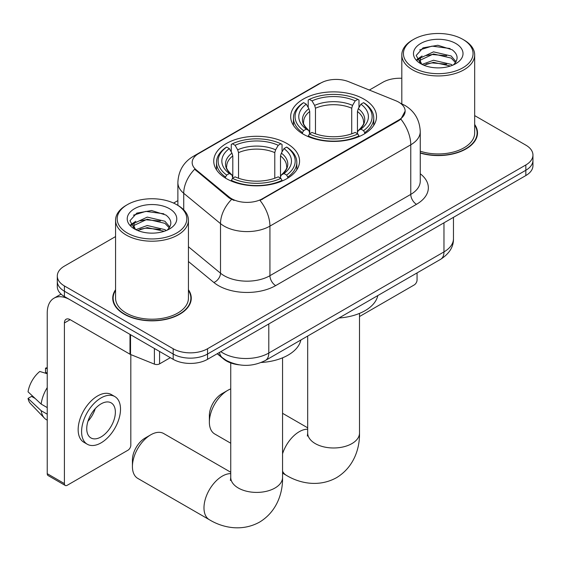 <?xml version="1.0" encoding="UTF-8"?>
<svg xmlns="http://www.w3.org/2000/svg" width="561" height="561" viewBox="0 0 561 561"><rect width="100%" height="100%" fill="white"/><g stroke="black" fill="none" stroke-linecap="round" stroke-linejoin="round"><path stroke-width="0.84" d="M286.994 143.553A42.909 24.775 0 0 0 240.234 138.181A42.909 24.775 0 0 0 213.741 161.07A42.909 24.775 0 0 0 226.307 178.587A42.909 24.775 0 0 0 273.074 183.959A42.909 24.775 0 0 0 299.56 161.07A42.909 24.775 0 0 0 286.994 143.553M363.935 99.129A42.909 24.775 0 0 0 317.175 93.757A42.909 24.775 0 0 0 290.682 116.646A42.909 24.775 0 0 0 303.256 134.163A42.909 24.775 0 0 0 350.015 139.535A42.909 24.775 0 0 0 376.508 116.646A42.909 24.775 0 0 0 363.935 99.129M398.745 102.172A21.858 12.623 0 0 0 395.828 100.756L348.683 81.703A21.858 12.623 0 0 0 320.689 83.112L198.573 153.623A21.858 12.623 0 0 0 192.171 162.543A21.858 12.623 0 0 0 196.119 169.78L229.126 197.002A21.858 12.623 0 0 0 262.492 198.685L398.745 120.019A21.858 12.623 0 0 0 405.147 111.099A21.858 12.623 0 0 0 398.745 102.172M239.077 364.825A24.291 14.025 180 0 1 223.713 359.096L217.212 353.732M115.566 289.714A39.27 22.671 0 0 0 112.733 298.172A39.27 22.671 0 0 0 124.233 314.202A39.27 22.671 0 0 0 167.031 319.118A39.27 22.671 0 0 0 191.266 298.172A39.27 22.671 0 0 0 188.433 289.714M113.14 300.212A39.27 22.671 0 0 0 113.006 300.815M405.147 111.099L400.863 119.135L398.745 120.671L260.031 200.438A28.338 16.36 60 0 1 269.932 226.118A32.384 18.695 180 0 1 224.134 226.118A32.384 18.695 180 0 1 220.508 223.622L183.728 193.293A32.384 18.695 180 0 1 177.872 182.57L177.872 205.354M115.566 236.574L64.41 266.11A24.291 14.025 0 0 0 57.299 276.026L57.299 286.608A24.291 14.025 0 0 0 64.41 296.524L173.181 359.32L173.181 354.033A24.291 14.025 0 0 0 207.535 354.033L525.839 170.264A24.291 14.025 0 0 0 532.95 160.348A24.291 14.025 0 0 1 525.839 170.264L207.535 354.033A24.291 14.025 0 0 1 173.181 354.033L64.41 291.229L173.181 354.033L173.181 348.746A24.291 14.025 0 0 0 207.535 348.746L525.839 164.969A24.291 14.025 0 0 0 532.95 155.053A24.291 14.025 0 0 0 525.839 145.138L474.676 115.608M57.299 281.313A24.291 14.025 0 0 0 64.41 291.229A24.291 14.025 0 0 1 57.299 281.313M234.035 200.438L229.126 197.956L194.653 169.247A28.338 18.955 129.5 0 0 183.728 193.293L183.728 209.828M420.252 153.062A39.27 22.671 0 0 0 477.509 132.908A39.27 22.671 0 0 0 474.676 124.458M401.809 78.281A24.291 14.025 0 0 0 382.714 82.341L369.355 90.055M177.872 200.607L173.587 203.075M57.299 276.026A24.291 14.025 0 0 0 64.41 285.942L173.181 348.746M190.999 300.815A39.27 22.671 0 0 0 190.866 300.212M477.243 135.559A39.27 22.671 0 0 0 477.109 134.956M173.181 359.32A24.291 14.025 0 0 0 207.535 359.32L525.839 175.551A24.291 14.025 0 0 0 532.95 165.635L532.95 155.053M359.503 316.537L414.2 284.953A4.046 2.335 120 0 0 417.061 279.995L417.061 272.912M413.625 67.797A34.817 20.098 0 0 0 462.86 67.797A34.817 20.098 0 0 0 462.86 39.375L464.01 40.034A36.43 21.038 0 0 1 474.676 54.908A36.43 21.038 0 0 1 452.187 74.34A36.43 21.038 0 0 1 412.482 69.781A36.43 21.038 0 0 1 401.809 54.908A36.43 21.038 0 0 1 412.482 40.034L413.625 39.375A34.817 20.098 0 0 0 413.625 67.797M420.252 151.204A36.43 21.038 0 0 0 474.676 132.908L474.676 54.908M420.252 152.795A38.863 22.44 0 0 0 477.109 132.908A38.863 22.44 0 0 0 474.676 125.103M422.068 64.396L433.513 60.244L451.184 64.375L452.439 65.307M423.786 65.195L433.513 62.341L450.476 66.023M421.732 64.249L419.951 60.315L420.575 57.916L433.513 51.85L451.184 55.981L456.037 61.724M420 63.091L419.951 60.315M420.07 61.359L420.575 60.02L433.513 53.947L451.184 58.078L455.483 62.594M453.211 64.985A18.296 10.561 0 0 0 453.989 64.291C458.653 59.2 458.042 54.361 452.145 49.768L437.832 45.273L423.064 47.839L416.206 55.441L420.652 63.582M455.763 43.47A24.775 14.306 0 0 0 420.778 43.442A24.775 14.306 0 0 0 420.617 63.638A24.775 14.306 0 0 0 420.729 63.702A24.775 14.306 0 0 0 455.869 63.638A24.775 14.306 0 0 0 455.763 43.47M455.546 63.821L457.327 62.608M464.01 40.034L462.86 39.375A34.817 20.098 0 0 0 413.625 39.375M419.67 49.929L432.068 46.121L450.097 48.527M417.279 60.146L420.666 57.748M426.255 55.574L432.068 54.515L446.654 55.763M426.255 63.968L432.068 62.909L446.654 64.164M416.9 59.473L422.068 56.002M209.365 422.124L209.365 415.512A17.812 10.28 -60 0 1 221.96 393.696L227.682 390.393A25.911 14.958 120 0 0 209.365 422.124A25.911 14.958 120 0 0 214.73 433.983L230.746 443.225M302.484 133.707L302.484 132.627L303.634 130.643A38.541 22.251 0 0 1 303.634 102.656L306.285 104.185A34.817 20.098 0 0 0 306.285 129.114L308.901 130.601L309.742 133.721M309.742 132.445L309.742 111.52L308.901 108.694L306.285 104.185M308.206 107.502L308.206 100.005L309.356 99.353A38.541 22.251 0 0 1 357.834 99.353L355.183 100.882A34.817 20.098 0 0 0 312.007 100.882L314.623 105.391L315.471 108.217L315.471 133.806M351.719 133.806L351.719 108.217L352.567 105.391L355.183 100.882M338.949 318.01A44.529 25.708 0 0 0 377.798 295.577M308.206 135.93A40.161 23.183 0 0 0 358.984 135.93L357.834 133.946A38.541 22.251 0 0 1 309.356 133.946L308.206 136.618M358.984 136.618L358.984 135.93M303.634 102.656L302.484 103.315A40.161 23.183 0 0 0 293.438 117.971A40.161 23.183 0 0 0 302.484 132.627M357.834 99.353L358.984 100.005L358.984 107.502M309.356 133.946L312.007 132.417A34.817 20.098 0 0 0 355.183 132.417L357.834 133.946M306.285 129.114L303.634 130.643M312.007 100.882L309.356 99.353M308.901 108.694A31.143 17.98 0 0 0 308.901 130.601L309.048 130.699C304.623 126.421 302.821 123.511 303.641 121.982A29.957 17.293 0 0 1 309.742 111.52M364.706 132.627A40.161 23.183 0 0 0 373.752 117.971A40.161 23.183 0 0 0 364.706 103.315L363.556 102.656A38.541 22.251 0 0 1 363.556 130.643L364.706 132.627L364.706 133.707M363.556 130.643L360.905 129.114A34.817 20.098 0 0 0 360.905 104.185L363.556 102.656M360.905 104.185L358.29 108.694L357.448 111.52L357.448 132.445L358.29 130.601L360.905 129.114M357.448 111.52A29.957 17.293 0 0 1 363.549 121.982C364.362 123.525 362.56 126.428 358.142 130.699L358.29 130.601A31.143 17.98 0 0 0 358.29 108.694M357.448 133.721L357.448 132.445M230.746 388.92A25.911 14.958 120 0 0 227.682 390.393L221.96 393.696M132.424 466.542L132.424 459.936A17.812 10.28 -60 0 1 145.019 438.12L150.741 434.817A25.911 14.958 120 0 0 132.424 466.542A25.911 14.958 120 0 0 137.789 478.407L209.351 519.717A25.911 14.958 -60 0 1 205.375 498.96A25.911 14.958 -60 0 1 222.303 476.128A25.911 14.958 -60 0 1 230.746 473.638M225.536 178.132L225.536 177.052L226.693 175.067A38.541 22.251 0 0 1 226.693 147.08L229.337 148.609A34.817 20.098 0 0 0 229.337 173.531L231.959 175.025L232.801 178.146M232.801 176.869L232.801 155.944L231.959 153.118L229.337 148.609M231.265 151.926L231.265 144.429L232.415 143.77A38.541 22.251 0 0 1 280.893 143.77L278.242 145.299A34.817 20.098 0 0 0 235.066 145.299L237.682 149.808L238.53 152.634L238.53 178.23M274.778 178.23L274.778 152.634L275.626 149.808L278.242 145.299M261.265 362.483A44.529 25.708 0 0 0 300.857 340.001M231.265 180.354A40.161 23.183 0 0 0 282.043 180.354L280.893 178.37A38.541 22.251 0 0 1 232.415 178.37L231.265 181.042M282.043 181.042L282.043 180.354M226.693 147.08L225.536 147.732A40.161 23.183 0 0 0 216.497 162.395A40.161 23.183 0 0 0 225.536 177.052M280.893 143.77L282.043 144.429L282.043 151.926M232.415 178.37L235.066 176.841A34.817 20.098 0 0 0 278.242 176.841L280.893 178.37M229.337 173.531L226.693 175.067M235.066 145.299L232.415 143.77M231.959 153.118A31.143 17.98 0 0 0 231.959 175.025L232.107 175.116C227.682 170.839 225.88 167.935 226.7 166.407A29.957 17.293 0 0 1 232.801 155.944M287.765 177.052A40.161 23.183 0 0 0 296.811 162.395A40.161 23.183 0 0 0 287.765 147.732L286.615 147.08A38.541 22.251 0 0 1 286.615 175.067L287.765 177.052L287.765 178.132M286.615 175.067L283.964 173.531A34.817 20.098 0 0 0 283.964 148.609L286.615 147.08M283.964 148.609L281.349 153.118L280.5 155.944L280.5 176.869L281.349 175.025L283.964 173.531M280.5 155.944A29.957 17.293 0 0 1 286.608 166.407C287.421 167.942 285.619 170.853 281.201 175.116L281.349 175.025A31.143 17.98 0 0 0 281.349 153.118M280.5 178.146L280.5 176.869M230.746 472.243L163.693 433.534A25.911 14.958 120 0 0 150.741 434.817L145.019 438.12M159.583 351.466L159.583 363.865L170.32 357.666M129.998 334.384L70.139 299.826A32.384 18.695 -120 0 0 53.947 298.221A32.384 18.695 -120 0 0 47.236 313.045L47.236 473.68L64.41 483.596L64.41 322.961A8.099 4.677 60 0 1 66.086 319.258A8.099 4.677 60 0 1 70.139 319.658L129.998 354.215L129.998 334.384A4.046 2.335 0 0 0 130.538 334.651M64.41 483.596A4.046 2.335 120 0 0 65.251 485.454L48.078 475.539A4.046 2.335 -60 0 1 47.236 473.68M65.251 485.454A4.046 2.335 120 0 0 67.271 485.251L127.957 450.217A4.046 2.335 120 0 0 130.818 445.259L130.818 354.594M159.583 363.865A4.046 2.335 180 0 1 154.401 364.124L130.538 354.482A4.046 2.335 180 0 1 129.998 354.215M101.05 436.928A20.238 11.683 120 0 0 114.276 419.095A20.238 11.683 120 0 0 111.169 402.875A20.238 11.683 120 0 0 101.05 403.878A20.238 11.683 120 0 0 87.825 421.711A20.238 11.683 120 0 0 90.931 437.931A20.238 11.683 120 0 0 101.05 436.928M87.972 421.241A20.238 11.683 120 0 0 95.237 408.66M47.236 368.689L45.518 368.17L45.518 372.238L47.236 373.226M114.816 396.564L111.38 394.579A27.524 15.89 120 0 0 97.614 395.94A27.524 15.89 120 0 0 79.634 420.203A27.524 15.89 120 0 0 83.855 442.257L87.285 444.242A27.524 15.89 120 0 0 101.05 442.874A27.524 15.89 120 0 0 119.03 418.618A27.524 15.89 120 0 0 114.816 396.564A27.524 15.89 120 0 0 101.05 397.924A27.524 15.89 120 0 0 83.07 422.181A27.524 15.89 120 0 0 87.285 444.242M47.236 387.616A26.718 15.428 120 0 0 41.156 404.081L28.05 391.816A21.052 12.153 120 0 1 39.796 371.473L47.236 373.731M47.236 407.588L41.156 404.081M35.14 398.457L31.57 396.396L28.05 398.429L41.156 410.694L47.236 414.2M41.156 410.694A26.718 15.428 120 0 0 44.452 418.155A26.718 15.428 120 0 0 46.472 419.74L47.236 420.182M47.236 367.693A21.052 12.153 120 0 0 45.518 368.17M28.05 398.429A21.052 12.153 120 0 0 30.539 403.668L44.452 418.155M127.382 233.06A34.817 20.098 0 0 0 176.617 233.06A34.817 20.098 0 0 0 176.617 204.632L177.767 205.298A36.43 21.038 0 0 1 188.433 220.171A36.43 21.038 0 0 1 165.944 239.603A36.43 21.038 0 0 1 126.239 235.045A36.43 21.038 0 0 1 115.566 220.171A36.43 21.038 0 0 1 126.239 205.298L127.382 204.632A34.817 20.098 0 0 0 127.382 233.06M115.566 220.171L115.566 298.172A36.43 21.038 0 0 0 126.239 313.045A36.43 21.038 0 0 0 165.944 317.603A36.43 21.038 0 0 0 188.433 298.172L188.433 220.171M115.566 290.367A38.863 22.44 0 0 0 113.14 298.172A38.863 22.44 0 0 0 124.521 314.041A38.863 22.44 0 0 0 166.876 318.9A38.863 22.44 0 0 0 190.866 298.172A38.863 22.44 0 0 0 188.433 290.367M135.825 229.659L147.27 225.508L164.941 229.638L166.196 230.571M137.543 230.459L147.27 227.605L164.233 231.286M135.489 229.505L133.707 225.578L134.331 223.18L147.27 217.107L164.941 221.244L169.794 226.981M133.756 228.355L133.707 225.578M133.827 226.623L134.331 225.277L147.27 219.211L164.941 223.341L169.24 227.857M166.968 230.241A18.296 10.561 0 0 0 167.746 229.547C172.409 224.463 171.799 219.624 165.895 215.031L151.582 210.529L136.821 213.103L129.963 220.704L134.409 228.839M169.52 208.734A24.775 14.306 0 0 0 134.535 208.699A24.775 14.306 0 0 0 134.374 228.895A24.775 14.306 0 0 0 134.486 228.958A24.775 14.306 0 0 0 169.625 228.895A24.775 14.306 0 0 0 169.52 208.734M169.303 229.084L171.084 227.864M177.767 205.298L176.617 204.632A34.817 20.098 0 0 0 127.382 204.632M133.427 215.193L145.825 211.385L163.854 213.79M131.036 225.41L134.423 223.012M140.012 220.831L145.825 219.779L160.411 221.027M140.012 229.225L145.825 228.173L160.411 229.421M130.657 224.73L135.825 221.265M196.119 169.78L196.119 170.74M229.126 197.002L229.126 197.956M262.492 198.685L262.492 199.337M398.745 120.019L398.745 120.671M223.713 358.745L223.713 359.096M420.252 173.756A40.483 23.373 180 0 1 416.493 204.302L275.661 285.612A8.099 4.677 60 0 1 269.932 275.696L410.764 194.387A32.384 18.695 0 0 0 420.252 181.168L420.252 131.59A32.384 18.695 180 0 1 410.764 144.808A28.338 16.36 -120 0 0 400.863 119.135M275.661 285.612A40.483 23.373 180 0 1 218.411 285.612A40.483 23.373 180 0 1 213.874 282.492L188.433 261.517M231.546 199.457A28.338 18.955 129.5 0 0 220.508 223.622L220.508 273.2A32.384 18.695 0 0 0 224.134 275.696A32.384 18.695 0 0 0 269.932 275.696L269.932 226.118L410.764 144.808L410.764 194.387A8.099 4.677 60 0 0 416.493 204.302M420.252 131.59C419.705 119.942 414.586 111.211 404.895 105.398L400.806 103.399A28.338 13.268 112 0 0 400.428 103.259M196.161 155.271A28.338 16.36 -120 0 0 193.222 156.379C183.538 162.192 178.419 170.923 177.872 182.57M193.222 156.379L318.311 84.164A28.338 16.36 60 0 1 320.457 83.252M207.535 348.746L207.535 359.32M525.839 164.969L525.839 175.551M64.41 285.942L64.41 296.524M188.433 246.756L220.508 273.2A8.099 5.414 -50.5 0 1 213.874 282.492M220.817 351.649A32.384 18.695 0 0 0 222.99 353.037A32.384 18.695 0 0 0 268.789 353.037L443.968 251.903A32.384 18.695 0 0 0 453.456 238.677C453.695 246.714 449.41 253.593 440.616 259.315L265.437 360.45A16.192 9.348 60 0 0 268.789 353.037L268.789 323.956M443.968 222.815L443.968 251.903A16.192 9.348 60 0 1 440.616 259.315M219.505 352.406A16.192 10.827 129.5 0 0 222.324 357.673L217.409 353.619M359.503 313.396L359.503 433.029A25.911 14.958 180 0 1 351.915 443.604A25.911 14.958 180 0 1 315.275 443.604A25.911 14.958 180 0 1 307.687 433.029L307.351 436.086M282.562 453.758A25.911 14.958 -60 0 1 299.244 431.711A25.911 14.958 -60 0 1 307.687 429.214M359.503 433.029C359.853 448.008 354.159 467.025 336.488 477.706C318.41 487.663 299.09 483.091 286.292 475.3A25.911 14.958 -60 0 1 282.562 471.226M351.719 108.217A29.957 17.293 0 0 0 315.471 108.217M352.567 105.391A31.143 17.98 0 0 0 314.623 105.391M282.562 357.82L282.562 477.453A25.911 14.958 180 0 1 274.974 488.028A25.911 14.958 180 0 1 238.334 488.028A25.911 14.958 180 0 1 230.746 477.453L230.403 480.504M274.778 152.634A29.957 17.293 0 0 0 238.53 152.634M275.626 149.808A31.143 17.98 0 0 0 237.682 149.808M64.41 322.961L70.139 319.658M130.538 334.7L130.538 354.482M154.401 364.124L154.401 348.479M318.311 84.164L323.501 81.745M400.806 103.399L400.379 103.231M265.437 360.45C252.408 366.999 239.372 366.999 226.342 360.45L222.324 357.673M453.456 238.677L453.456 217.338M477.109 136.162L477.109 132.908M401.809 103.827L401.809 54.908M286.292 475.3L282.562 473.14M293.438 125.376L293.438 117.971M373.752 125.376L373.752 117.971M307.687 427.819L282.562 413.31M307.687 336.06L307.687 433.029M282.562 477.453C282.905 492.425 277.218 511.45 259.547 522.123C241.468 532.087 222.149 527.515 209.351 519.717M216.497 169.801L216.497 162.395M296.811 169.801L296.811 162.395M230.746 362.946L230.746 477.453M53.947 298.221L61.065 294.111M190.866 301.418L190.866 298.172M113.14 301.418L113.14 298.172"/></g></svg>
